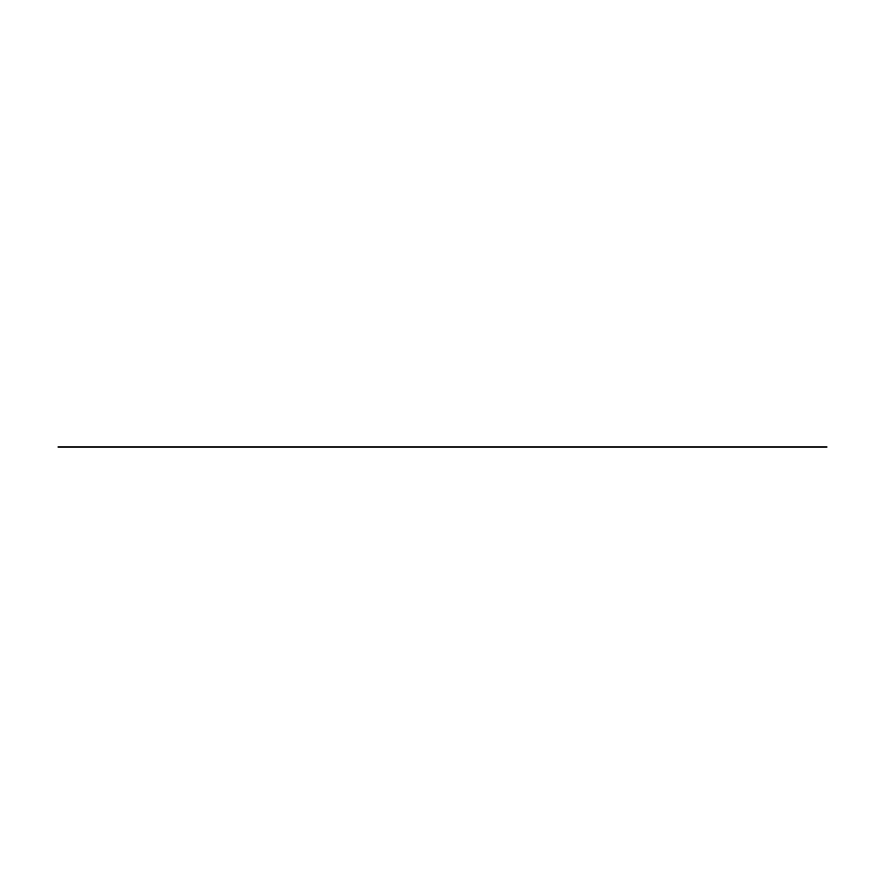 <?xml version="1.0" encoding="UTF-8"?>
<svg xmlns="http://www.w3.org/2000/svg" width="894" height="894" viewBox="0 0 894 894"><rect width="100%" height="100%" fill="white"/><g stroke="black" fill="none" stroke-linecap="round" stroke-linejoin="round"><path stroke-width="1.34" d="M826.995 447L57.976 447L826.995 447"/></g></svg>

